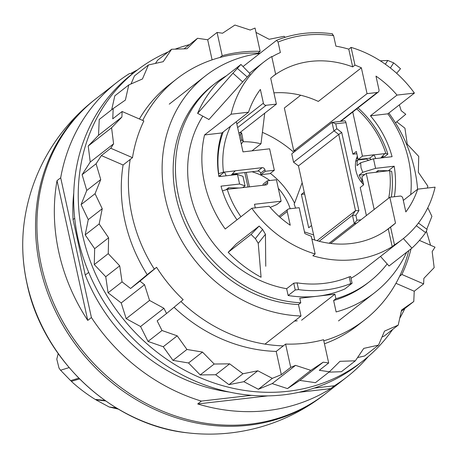 <?xml version="1.0" encoding="UTF-8"?>
<svg xmlns="http://www.w3.org/2000/svg" width="458" height="458" viewBox="0 0 458 458"><rect width="100%" height="100%" fill="white"/><g stroke="black" fill="none" stroke-linecap="round" stroke-linejoin="round"><path stroke-width="0.69" d="M325.14 394.006A186.893 165.47 -128 0 1 324.459 394.538A186.893 165.47 -128 0 1 248.579 425.247A186.893 165.47 -128 0 1 40.006 266.751A186.893 165.47 -128 0 1 94.428 99.924A186.893 165.47 -128 0 1 95.115 99.392M366.389 215.558L360.223 187.511L363.658 184.832L361.889 176.794L366.24 173.393L374.175 209.478M363.612 184.62A25.001 22.139 -128 0 1 355.992 170.908A25.001 22.139 -128 0 1 357.355 156.161M344.513 120.952A2.502 1.025 83.4 0 1 344.748 120.849A2.502 1.025 83.4 0 1 345.95 122.618L352.889 154.174L356.816 153.722M314.755 240.026L298.456 165.905L293.572 162.195L291.74 153.859L332.044 122.389L344.748 120.849M298.456 165.905L338.76 134.434L333.882 130.725L332.044 122.389L335.754 123.792L336.848 128.761L293.572 162.195M356.398 223.355L354.297 223.601L356.959 220.241L355.866 215.271L352.465 215.266L355.517 210.64L317.022 240.696M355.866 215.271L358.917 210.651L355.517 210.64L338.76 134.434L341.725 132.471L336.848 128.761M319.157 241.269L352.465 215.266L354.297 223.601L329.136 243.25M304.484 231.897L313.638 234.948M304.639 194.026L301.364 194.404L304.232 192.165M295.599 208.104L294.191 204.194L302.154 182.719M301.364 194.404L308.692 227.746L311.56 225.508M352.889 154.174L356.324 151.489L358.093 159.527L369.692 158.193L374.049 154.793M352.671 111.678L362.444 156.132L358.093 159.527M388.665 198.165A90.008 79.692 -128 0 0 389.626 170.702L388.602 170.823M377.861 171.99L378.113 170.553L388.59 170.754L377.827 171.996M377.844 172.059L366.24 173.393M389.626 170.702L391.67 171.384A93.758 83.013 -128 0 1 391.298 197.083M384.857 153.613L374.094 154.856L375.76 158.565M356.708 108.907A90.008 79.692 -128 0 1 385.831 153.436L384.84 153.55M374.083 154.787L362.444 156.132M382.304 156.739L384.897 156.441L387.874 154.117A93.758 83.013 52 0 0 358.001 107.899M356.232 159.247L357.767 158.05M385.831 153.436L387.874 154.117M371.14 159.55A6.876 6.086 -128 0 1 369.692 158.193M384.823 153.619L380.781 157.987M71.03 380.907L71.396 381.354L79.52 378.943M71.396 381.354C78.032 387.657 87.392 394.619 95.172 399.387L104.905 400.435M78.77 378.188L70.606 380.604L60.571 370.23L59.013 368.1L56.786 359.158L58.189 353.61M105.643 400.956L95.779 399.737M58.206 353.639L56.786 359.152M236.637 173.513A25.001 22.139 -128 0 1 237.347 174.504M241.549 132.74L240.553 134.755L241.647 139.724L243.215 141.167L241.606 132.774L238.841 133.049M236.345 121.696L242.986 151.879L269.619 148.816L274.331 170.244L265.262 171.292L260.911 174.687L260.585 173.198A2.502 2.216 -128 0 0 257.791 171.08L232.704 173.971M255.295 207.863L254.505 204.274L281.138 201.205L276.426 179.771L267.358 180.818L263.007 184.213L263.236 185.261M230.546 126.225A90.008 79.692 -128 0 0 223.458 172.139L224.483 172.019M226.166 175.792L224.494 172.082L235.257 170.845M235.246 170.782L262.142 167.68A2.502 2.216 -128 0 1 264.936 169.804L265.262 171.292M223.458 172.139L218.472 173.759M218.666 173.605A93.758 83.013 -128 0 1 223.235 131.938M221.037 176.382A6.876 6.086 -128 0 1 220.092 175.42L218.741 175.574M274.331 170.244L269.98 173.645L260.911 174.687M220.098 175.42L224.449 172.025M231.181 175.214L235.223 170.851M228.227 189.223L238.99 187.986L228.519 187.78L228.267 189.223M240.954 216.737A90.008 79.692 -128 0 1 227.254 189.4L228.244 189.291M264.014 185.169L267.684 182.307L267.358 180.818M267.684 182.307A2.502 2.216 -128 0 1 266.957 184.534A2.502 2.216 -128 0 1 265.943 184.946L239.002 188.049M222.422 190.906L222.468 190.871A93.758 83.013 52 0 0 225.13 198.291M281.138 201.205L276.787 204.6L270.186 207.405M227.254 189.4L222.468 190.871M260.127 53.197A152.823 135.31 52 0 0 257.871 53.111A152.823 135.31 52 0 0 238.584 53.924A152.823 135.31 52 0 0 219.903 57.485L222.193 55.699A152.823 135.31 52 0 1 240.874 52.138A152.823 135.31 52 0 1 260.155 51.325L255.043 28.058L250.194 30.045L234.92 25.047L222.536 33.228L217.075 32.432L222.193 55.699M168.178 51.949A184.076 162.979 52 0 0 136.232 70.853L131.652 74.431A184.076 162.979 52 0 0 92.613 281.16A184.076 162.979 52 0 0 283.491 394.853A184.076 162.979 52 0 0 358.219 364.608L362.805 361.036A184.076 162.979 52 0 0 392.666 329.451M136.232 70.853A184.076 162.979 52 0 0 97.193 277.588A184.076 162.979 52 0 0 288.071 391.275A184.076 162.979 52 0 0 362.805 361.036M399.737 318.276A184.076 162.979 52 0 0 404.901 308.446M189.44 44.638A184.076 162.979 52 0 0 175.162 49.143M155.451 63.41L157.644 60.175L171.613 49.264L163.214 61.675L148.449 64.973L134.475 75.885L131.017 83.963M180.939 301.519A152.823 135.31 52 0 0 283.302 345.87L285.597 344.084L290.71 367.35L295.559 365.364L310.839 370.362L323.216 362.181L328.678 362.976L319.289 370.304L329.411 371.781L339.956 361.328L355.362 360.807L363.761 348.395L378.531 345.097L384.52 331.105L398.197 325.128L384.228 336.04L381.989 337.019M378.531 345.097L364.562 356.003L357.555 357.566M355.362 360.807L341.393 371.713L328.959 372.136M329.411 371.781L315.436 382.688L299.858 380.415L287.481 388.596L272.201 383.604L258.369 389.26L243.856 381.691L228.983 384.657L215.684 374.747L200.226 374.93L188.536 362.976L172.969 360.372L163.243 346.74L148.031 341.422L140.572 326.525L126.185 318.659L121.21 302.956L108.082 292.782L105.746 276.741L94.274 264.564L94.651 248.677L85.188 234.868L88.262 219.617L81.089 204.6L86.774 190.448L82.114 174.675L90.226 162.052L88.222 146.005L98.527 135.293L99.231 119.464L113.2 108.552L112.742 118.84L122.131 111.506L143.864 120.929A152.823 135.31 52 0 0 132.477 157.661L110.744 148.237L113.59 143.818L111.58 127.771L121.885 117.059L122.131 111.506M111.689 109.731L114.809 95.848L128.778 84.942L125.377 100.079L113.2 108.552M395.454 122.87L405.788 114.26L401.191 110.693L399.342 104.859M323.8 340.792A152.823 135.31 52 0 0 364.637 319.947A152.823 135.31 52 0 0 399.599 276.271L401.889 274.479L423.621 283.903L423.873 278.349L434.173 267.644L432.169 251.591L435.014 247.171L419.436 240.416M401.889 274.479A152.823 135.31 52 0 0 411.044 248.814M328.678 362.976L323.566 339.71A152.823 135.31 52 0 1 304.885 343.271A152.823 135.31 52 0 1 285.597 344.084M144.568 284.716L149.543 300.425L163.93 308.291L166.546 313.512L183.166 299.669A152.823 135.31 52 0 1 156.584 267.312L139.965 281.149L144.568 284.716L121.21 302.956M217.075 32.432L207.686 39.766L197.57 38.289L187.019 48.743L171.613 49.264M197.57 38.289L184.053 48.846M285.271 37.247L284.023 36.319L269.149 39.285L256.005 32.426M427.429 188.038L427.818 186.108L418.354 172.3L418.732 156.413L407.259 144.236L404.929 128.2L396.702 121.822M426.77 229.189L431.917 216.376L427.806 207.777M430.583 245.248L426.467 231.313M398.197 325.128L401.597 309.992L413.774 301.519L414.232 291.231L423.621 283.903M413.774 301.519L401.317 311.245M323.216 362.181L299.858 380.415M310.839 370.362L287.481 388.596M295.559 365.364L272.201 383.604M166.546 313.512L157.157 320.84L162 330.516L177.212 335.834L186.938 349.465L202.505 352.07L214.195 364.024L229.653 363.841L242.958 373.751L257.825 370.785L272.338 378.354L281.321 374.678L290.71 367.35M272.338 378.354L258.369 389.26M257.825 370.785L243.856 381.691M242.958 373.751L228.983 384.657M229.653 363.841L215.684 374.747M214.195 364.024L200.226 374.93M202.505 352.07L188.536 362.976M186.938 349.465L172.969 360.372M177.212 335.834L163.243 346.74M162 330.516L148.031 341.422M163.93 308.291L140.572 326.525M149.543 300.425L126.185 318.659M110.744 148.237L101.355 155.571L96.083 163.769L100.743 179.542L95.058 193.694L102.231 208.711L99.157 223.962L108.62 237.771L108.243 253.658L119.715 265.835L122.051 281.87L130.576 288.483L139.965 281.149M122.051 281.87L108.082 292.782M119.715 265.835L105.746 276.741M108.243 253.658L94.274 264.564M108.62 237.771L94.651 248.677M99.157 223.962L85.188 234.868M102.231 208.711L88.262 219.617M95.058 193.694L81.089 204.6M100.743 179.542L86.774 190.448M96.083 163.769L82.114 174.675M113.59 143.818L90.226 162.052M111.58 127.771L88.222 146.005M121.885 117.059L98.527 135.293M148.449 64.973L142.455 78.965L128.778 84.942M219.903 57.485A152.823 135.31 52 0 0 176.536 79.034A152.823 135.31 52 0 0 142.701 120.425M130.576 288.483L147.195 274.64A152.823 135.31 52 0 1 123.088 164.994L130.186 159.453A152.823 135.31 52 0 0 154.289 269.092L156.584 267.312M399.599 276.271A152.823 135.31 52 0 0 408.754 250.6M294.465 321.092A127.364 112.765 52 0 0 297.259 320.806M257.865 53.111L260.155 51.325M130.186 159.453L132.477 157.661M281.321 374.678L276.208 351.418L283.307 345.87M174.046 307.261A152.823 135.31 52 0 0 276.208 351.418M414.232 291.231L395.952 283.307M324.459 343.792A152.823 135.31 52 0 0 357.538 325.495L364.637 319.947M176.536 79.034L169.437 84.575A152.823 135.31 52 0 0 139.398 118.994M212.106 59.861L207.686 39.766M123.088 164.994L101.355 155.571M147.195 274.64L154.294 269.098M73.755 192.944A170.954 151.358 52 0 0 73.068 219.554L74.711 218.271M73.068 219.554L85.268 275.046A170.954 151.358 52 0 0 229.2 392.037M115.748 318.882A170.954 151.358 52 0 0 117.208 320.755M85.268 275.046L88.697 272.373M293.755 152.279A110.012 97.399 52 0 0 262.382 132.362M251.974 150.848L260.991 143.806A75.009 66.41 52 0 0 242.855 141.762M270.334 173.364A75.009 66.41 -128 0 1 294.551 203.215M290.212 208.728A51.88 45.932 52 0 0 278.304 188.312M269.768 180.538A51.88 45.932 52 0 0 251.911 171.756M260.991 143.806L264.713 113.218M215.025 83.482L212.735 85.268A125.635 111.237 52 0 0 176.153 197.409A125.635 111.237 52 0 0 298.484 304.553L300.774 302.767A125.635 111.237 -128 0 1 178.443 195.623A125.635 111.237 -128 0 1 215.025 83.482A125.635 111.237 -128 0 1 226.458 75.776M260.905 277.176A125.635 111.237 -128 0 1 228.176 252.306L236.271 243.931L259.171 226.052A112.508 99.615 52 0 0 262.589 229.424L265.44 234.278L258.232 243.341L261.077 277.227M265.755 266.258L265.44 234.278M202.831 116.16A112.508 99.615 52 0 0 190.345 194.255A112.508 99.615 52 0 0 286.645 288.717L293.744 283.176L297.07 282.855A112.508 99.615 52 0 0 349.208 276.85L350.41 276.649M351.005 278.281A112.508 99.615 52 0 0 361.585 271.188L402.347 239.357A112.508 99.615 -128 0 1 394.481 244.841L390.582 227.105A95.63 84.673 -128 0 0 391.962 226.057A95.63 84.673 -128 0 0 395.512 223.103L389.832 197.255L400.029 196.081A2.502 2.216 -128 0 1 402.822 198.2L405.834 211.917A95.63 84.673 -128 0 0 417.696 189.16L435.1 187.156A112.508 99.615 -128 0 1 402.347 239.357M410.717 194.61A112.508 99.615 52 0 0 408.542 159.67A112.508 99.615 52 0 0 387.852 113.83L414.416 93.088L397.017 95.092A95.63 84.673 -128 0 0 375.978 76.125L378.995 89.842A2.502 2.216 -128 0 1 378.268 92.075A2.502 2.216 -128 0 1 377.255 92.487L367.053 93.661L361.368 67.813A95.63 84.673 -128 0 0 354.967 65.11L351.068 47.38A112.508 99.615 -128 0 1 414.416 93.088M315.15 253.978A112.508 99.615 -128 0 1 251.797 208.27L269.201 206.26A95.63 84.673 -128 0 0 290.235 225.227L287.223 211.51A2.502 2.216 -128 0 1 287.95 209.283A2.502 2.216 -128 0 1 288.964 208.871L299.166 207.697L304.845 233.546A95.63 84.673 -128 0 0 311.251 236.242L315.15 253.978L312.86 255.764A112.508 99.615 52 0 0 392.191 246.627L394.481 244.841M204.549 134.944L221.953 132.934L248.517 112.193L231.118 114.202L204.549 134.944A112.508 99.615 52 0 0 204.543 183.166A112.508 99.615 52 0 0 225.233 229.011L251.797 208.27M387.153 263.917A125.635 111.237 -128 0 1 369.663 281.533L367.373 283.319A125.635 111.237 52 0 1 333.619 300.505L336.132 311.944A137.509 121.754 52 0 0 374.678 292.679A137.509 121.754 52 0 0 406.687 252.215M417.593 189.246A137.509 121.754 52 0 0 414.719 169.935A137.509 121.754 52 0 0 388.825 113.074M251.379 395.334L201.371 401.094A186.893 165.47 -128 0 1 91.417 317.537L60.691 177.778A186.893 165.47 -128 0 1 116.87 82.406A186.893 165.47 -128 0 1 129.379 73.646L133.221 73.206M368.289 356.53A186.893 165.47 -128 0 1 346.901 377.02A186.893 165.47 -128 0 1 334.392 385.773L314.217 388.098M346.901 377.02L325.827 393.468A186.893 165.47 -128 0 1 41.38 265.674A186.893 165.47 -128 0 1 95.802 98.854L116.87 82.406M334.392 385.773L330.728 388.636A186.893 165.47 -128 0 1 197.707 403.956L201.371 401.094M91.417 317.537L87.753 320.4A186.893 165.47 -128 0 1 58.79 252.083A186.893 165.47 -128 0 1 57.027 180.641L60.691 177.778M130.765 73.486A186.893 165.47 -128 0 1 137.52 69.856M298.484 304.553L300.998 315.991L264.97 344.124M259.743 53.5A137.509 121.754 52 0 0 205.43 75.908A137.509 121.754 52 0 0 165.39 198.652A137.509 121.754 52 0 0 300.998 315.991M237.639 127.57L266.19 105.277L276.386 104.103L270.701 78.255A95.63 84.673 -128 0 1 274.256 75.301A95.63 84.673 -128 0 1 275.636 74.248L271.737 56.517A112.508 99.615 -128 0 0 266.671 59.901A112.508 99.615 -128 0 0 263.871 61.996L249.507 73.211M231.118 114.202A112.508 99.615 -128 0 1 263.871 61.996M248.517 112.193A95.63 84.673 -128 0 1 260.379 89.442L263.396 103.159A2.502 2.216 -128 0 0 266.19 105.277M243.021 66.553L276.621 40.321L278.075 42.062L280.382 52.544A112.508 99.615 52 0 0 271.817 56.889M247.223 76.973L237.353 68.397A125.635 111.237 -128 0 1 240.965 64.446L250.114 73.83A112.508 99.615 52 0 0 247.223 76.973L242.654 81.919L232.945 73.2L197.593 113.435M208.871 119.59L242.654 81.919M275.636 74.248L273.346 76.039A95.63 84.673 -128 0 1 352.677 66.902L348.778 49.166A112.508 99.615 52 0 0 335.914 46.149L333.607 35.667C314.016 32.89 295.507 35.02 278.075 42.062M348.778 49.166L351.068 47.38M300.774 302.767L299.778 298.244L317.182 296.24A119.383 105.701 -128 0 1 288.139 295.519L286.645 288.717M350.599 276.437L352.093 283.233L344.805 288.992A119.383 105.701 -128 0 1 317.182 296.24L334.913 294.196L335.909 298.719A125.635 111.237 -128 0 0 369.663 281.533M333.619 300.505L335.909 298.719M276.621 40.321L276.741 40.252C294.288 33.274 312.871 31.133 332.491 33.829M332.153 33.926L333.607 35.667M351.904 283.45L350.691 283.611A119.383 105.701 -128 0 1 298.559 289.616L295.238 289.977L288.139 295.519M352.677 66.902L354.967 65.11M273.913 92.848A95.63 84.673 52 0 1 318.316 101.424L361.368 67.813M388.413 170.708L394.172 166.208L375.589 168.349L373.493 158.823L392.077 156.688A95.63 84.673 52 0 0 370.448 115.834L397.017 95.092M383.346 157.689A95.63 84.673 52 0 0 383.151 157.094L381.732 157.26M394.361 196.734A95.63 84.673 52 0 0 394.172 166.208M403.303 200.398L417.696 189.16M385.945 230.574L395.512 223.103M311.875 239.087A95.63 84.673 52 0 0 388.292 228.897L390.582 227.105M221.953 132.934A95.63 84.673 52 0 0 218.913 176.628L237.496 174.487L239.591 184.013L221.008 186.154A95.63 84.673 52 0 0 237.021 219.806M300.7 95.235L284.344 108.008L293.767 150.877L367.053 93.661M370.448 115.834L387.852 113.83M334.913 294.196L301.582 320.216M239.397 132.986L276.386 104.103M295.862 150.636L293.767 150.877M330.665 243.45L389.832 197.255M355.723 161.525L357.629 160.037L366.474 159.018A8.124 7.196 52 0 0 368.696 160.294M360.749 181.316L362.639 180.212M361.196 181.906L362.971 181.7M357.629 160.037A23.753 21.028 52 0 0 357.017 165.601L360.646 162.767L361.019 167.737L362.742 172.294L375.589 168.349M364.871 174.464L359.112 175.128A23.753 21.028 52 0 0 362.083 180.28M373.493 158.823L360.646 162.767M359.112 175.128L362.742 172.294M236.757 174.572A23.753 21.028 52 0 0 236.345 174.006L232.132 174.492M239.591 184.013L245.041 185.845L242.78 187.614M245.041 185.845L242.946 176.324L237.496 174.487M330.728 388.636L298.811 392.311M267.833 395.878L197.707 403.956M87.753 320.4L57.027 180.641M392.191 246.627L388.292 228.897M385.338 64.217L387.794 60.462L380.289 60.817M396.662 73.297L400.487 68.752A125.635 111.237 -128 0 0 393.662 62.866L387.794 60.462M208.905 119.469L197.661 113.344M197.621 113.321A125.635 111.237 -128 0 1 218.065 82.331L240.965 64.446M237.353 68.397L232.945 73.2M259.171 226.052L251.081 234.427A125.635 111.237 -128 0 0 255.369 238.641L258.232 243.341M228.176 252.306L251.081 234.427M380.495 256.423L389.014 266.012L411.914 248.133L403.389 238.532M416.311 225.725L425.602 232.618A125.635 111.237 -128 0 1 411.914 248.133M425.602 232.618L427.137 229.464L418.446 223.017M24.131 222.977C21.555 242.923 22.494 263.064 26.936 283.405C42.537 360.062 112.84 425.493 188.026 432.896A176.668 156.424 -128 0 1 26.942 283.118A176.668 156.424 -128 0 1 24.131 222.977A186.893 186.893 0 0 1 94.428 99.924M360.978 219.777L356.959 220.241M345.95 122.618L335.754 123.792M358.917 210.651L341.725 132.471M357.515 156.899L356.822 157.443M96.157 399.983L109.17 406.99L116.206 407.86M69.078 367.619L60.571 370.23M244.801 172.574L247.978 187.019M241.647 139.724L240.645 141.241M239.253 134.91L240.553 134.755M262.142 167.68L257.791 171.08M264.936 169.804L260.585 173.198M350.691 283.611L349.208 276.85M297.07 282.855L298.559 289.616M293.744 283.176L295.238 289.977M236.832 123.9L263.396 103.159M279.93 217.206L287.223 211.51M340.265 121.364L377.255 92.487M390.382 67.996L393.662 62.866M262.589 229.424L255.369 238.641M188.026 432.896A186.893 186.893 0 0 0 324.459 394.538M378.113 170.553L375.898 172.282M380.827 157.981L381.342 157.575M109.17 406.99L118.313 409.126M249.427 186.847L246.249 172.408M241.28 144.144L243.324 141.053M231.742 174.807L231.227 175.208M225.914 189.812L228.519 187.78M338.496 320.932L374.678 292.679M169.242 104.161L205.43 75.908M278.939 216.313L287.95 209.283M340.838 121.301L378.268 92.075"/></g></svg>
